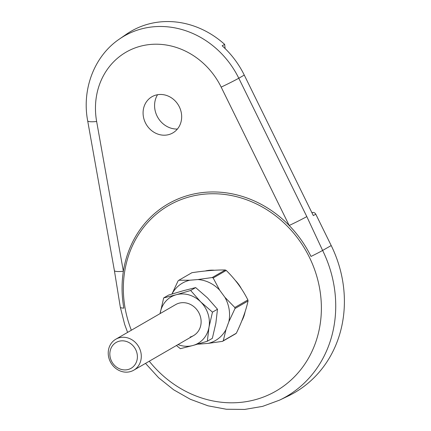 <?xml version="1.0" encoding="UTF-8"?>
<svg xmlns="http://www.w3.org/2000/svg" width="431" height="431" viewBox="0 0 431 431"><rect width="100%" height="100%" fill="white"/><g stroke="black" fill="none" stroke-linecap="round" stroke-linejoin="round"><path stroke-width="0.65" d="M157.547 94.723A22.029 19.761 -120 0 0 155.763 112.868A22.029 19.761 -120 0 0 177.4 129.052M144.202 119.856A20.887 18.732 -120 0 0 171.657 133.535A20.887 18.732 -120 0 0 180.546 109.819A20.887 18.732 -120 0 0 150.796 97.465A20.887 18.732 -120 0 0 144.202 119.856M145.511 363.387L158.646 377.761L173.72 389.834L190.324 399.278L208.011 405.813L226.302 409.24L244.679 409.434L262.614 406.374L279.579 400.13A117.113 105.045 -120 0 0 329.435 267.145A117.113 105.045 -120 0 0 322.62 250.449A14.918 0.496 153.8 0 1 311.015 256.445C305.342 244.948 298.069 234.626 289.196 225.488A108.86 97.643 -120 0 0 188.805 195.227A108.86 97.643 -120 0 0 123.368 271.271C121.477 283.382 121.639 295.666 123.842 308.127A14.918 2.473 169.9 0 1 120.308 307.179L124.651 324.371L127.592 332.398M279.579 400.13L287.897 396.159A117.841 105.697 -120 0 0 338.06 262.35A117.841 105.697 -120 0 0 331.207 245.551L315.794 214.196L313.326 215.57L244.275 75.091A87.8 78.754 -120 0 0 222.154 45.772L224.659 44.398A88.01 78.938 -120 0 0 147.93 24.195A88.01 78.938 -120 0 0 126.488 34.178L119.473 39.016C94.303 55.944 81.68 89.228 87.671 120.815A14.918 2.473 169.9 0 0 96.646 121.499A72.424 64.962 60 0 1 139.87 46.381A72.424 64.962 60 0 1 221.173 87.116L289.196 225.488A14.918 0.496 -26.2 0 0 306.807 216.594L238.785 78.221A14.918 0.496 153.8 0 1 221.173 87.116M205.167 271.013A33.214 29.793 60 0 1 214.519 270.248M235.256 280.339A33.214 29.793 60 0 1 241.322 288.608M87.671 120.815L114.393 270.593A14.918 2.473 -10.1 0 0 123.368 271.271L96.646 121.499M245.072 311.866A33.214 29.793 60 0 1 241.786 320.901M311.904 212.672L312.443 212.521C313.87 212.257 314.991 212.817 315.794 214.196M224.659 44.398L225.127 48.563M109.242 347.16A17.897 16.055 60 0 1 115.799 339.219A17.897 16.055 60 0 1 135.102 342.176A17.897 16.055 60 0 1 140.274 362.266A17.897 16.055 60 0 1 133.718 370.207A17.897 16.055 60 0 1 114.42 367.244A17.897 16.055 60 0 1 109.242 347.16M110.686 349.078A14.918 13.377 60 0 1 128.384 342.257A14.918 13.377 60 0 1 136.546 361.663A14.918 13.377 60 0 1 118.854 368.489A14.918 13.377 60 0 1 110.686 349.078M226.006 329.537L223.28 340.77L236.333 333.217C242.012 321.467 245.918 310.724 248.051 300.978L234.997 308.531A37.589 33.715 -120 0 0 234.83 307.497L247.884 299.944C242.464 289.104 235.24 279.261 226.221 270.431L213.162 277.984A37.589 33.715 -120 0 0 212.704 277.753A37.589 33.715 -120 0 0 212.241 277.532L197.872 279.557A33.117 29.701 60 0 1 209.558 282.682A33.117 29.701 60 0 1 219.659 290.16L224.901 297.298A33.117 29.701 60 0 1 228.839 321.741L226.006 329.537A33.117 29.701 60 0 1 208.157 343.378L200.081 344.035A33.117 29.701 60 0 1 198.529 343.9M171.964 294.023A33.117 29.701 60 0 1 189.796 280.215L197.872 279.557M234.997 308.531L228.839 321.741M234.83 307.497L224.901 297.298M213.162 277.984L219.659 290.16M212.241 277.532L225.3 269.984C215.979 269.86 204.849 270.765 191.914 272.704L178.86 280.258L189.796 280.215M178.86 280.258A37.589 33.715 -120 0 0 178.1 280.845L171.947 294.05M197.721 344.132L200.081 344.035M236.333 333.217A37.589 33.715 60 0 1 235.579 333.804L222.52 341.352L208.157 343.378M222.52 341.352A37.589 33.715 -120 0 0 223.28 340.77M248.051 300.978A37.589 33.715 -120 0 0 247.884 299.944M225.3 269.984A37.589 33.715 60 0 1 226.221 270.431M115.799 339.219L175.632 304.62A17.897 16.055 60 0 1 179.027 303.198A17.897 16.055 60 0 1 199.424 313.908A17.897 16.055 60 0 1 193.551 335.609A17.897 16.055 60 0 1 190.152 337.031M178.014 344.595A26.851 24.082 -120 0 0 192.932 345.49L207.338 341.239L212.354 338.335L215.845 323.255L217.499 309.237L207.5 297.88L195.669 287.585L190.653 290.483L176.247 294.739A26.851 24.082 -120 0 0 160.187 313.014A26.851 24.082 -120 0 0 160.09 313.606L163.678 297.929L168.693 295.03L183.1 290.774L195.669 287.585M176.419 345.517L180.363 348.684L192.932 345.49A26.851 24.082 -120 0 0 208.992 327.215A26.851 24.082 -120 0 0 200.647 301.84A26.851 24.082 -120 0 0 176.247 294.739L163.678 297.929M190.184 337.015A17.897 16.055 -120 0 0 193.567 335.604M207.338 341.239L208.992 327.215L212.483 312.136L200.647 301.84L190.653 290.483M212.483 312.136L217.499 309.237M131.342 330.227A107.184 96.14 60 0 1 129.106 324.02A107.184 96.14 60 0 1 189.053 196.967A107.184 96.14 60 0 1 315.616 272.527A107.184 96.14 60 0 1 273.421 392.506A107.184 96.14 60 0 1 149.261 361.221M331.207 245.551L322.62 250.449L306.807 216.594M244.275 75.091L238.785 78.221A87.331 78.334 -120 0 0 140.743 29.109A87.331 78.334 -120 0 0 119.473 39.016M312.443 212.521L311.963 212.79M114.393 270.593L120.308 307.179M133.718 370.207L193.551 335.609"/></g></svg>
